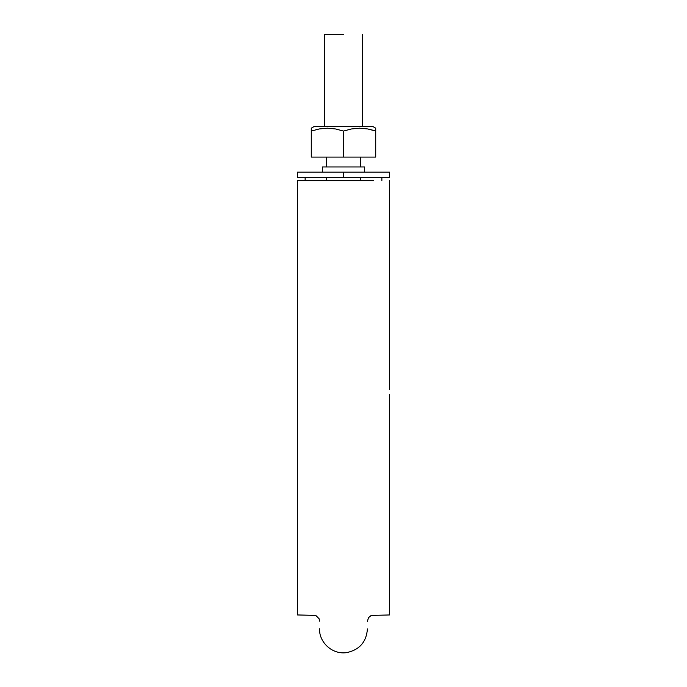 <?xml version="1.0" encoding="UTF-8"?>
<svg xmlns="http://www.w3.org/2000/svg" width="687" height="687" viewBox="0 0 687 687"><rect width="100%" height="100%" fill="white"/><g stroke="black" fill="none" stroke-linecap="round" stroke-linejoin="round"><path stroke-width="1.03" d="M297.471 389.34L297.471 609.403L297.471 180.758L373.573 180.758M367.433 180.758L319.567 180.758M389.529 180.758L389.529 389.34M389.529 394.596L389.529 614.951L371.22 615.423L368.447 617.725L367.433 621.4M297.471 394.596L297.471 614.951L315.78 615.423L319.094 618.738L319.567 621.091M326.316 157.1L326.316 166.95L326.316 157.1M363.14 177.693L323.86 177.693L363.14 177.693L323.86 177.693L363.14 177.693L323.86 177.693L363.14 177.693L343.5 177.693L343.5 172.162L297.471 172.162L343.5 172.162L343.5 177.693L389.529 177.693L389.529 172.162L389.529 177.693L389.529 172.162L343.5 172.162L389.529 172.162L389.529 177.693L326.316 177.693L326.316 180.758L326.316 177.693L360.684 177.693L297.471 177.693L297.471 172.162L297.471 177.693L360.684 177.693L323.86 177.693M343.5 34.35L324.324 34.35L324.324 126.408L324.324 34.35L343.5 34.35M319.704 128.873L322.838 128.426M325.355 177.693L325.887 177.693M329.614 177.693L335.986 177.693M363.045 166.95L351.014 166.95M323.938 166.95L322.323 166.95L322.323 172.162M363.062 166.95L364.677 166.95L363.062 166.95M343.5 166.95L363.14 166.95L323.86 166.95L363.14 166.95L323.86 166.95L363.14 166.95L326.316 166.95L360.684 166.95L360.684 157.1M381.86 177.693L381.86 180.758L381.86 177.693L381.86 180.758L381.86 177.693L381.86 180.758L381.86 177.693L381.86 180.758L381.86 177.693L326.316 177.693L360.684 177.693L360.684 180.758M326.316 177.693L305.14 177.693L305.14 180.758M311.28 131.062L311.28 157.1L311.28 131.062L319.257 128.958L311.28 131.062L311.28 128.95L311.28 131.062L319.24 128.958L327.424 128.186L335.539 128.958L343.5 131.062L351.478 128.958L359.644 128.186L367.76 128.958L375.72 131.062L375.72 157.1L375.72 131.062L375.72 157.1L343.5 157.1L343.5 131.062L351.478 128.958L359.644 128.186L367.76 128.958L375.72 131.062L375.72 128.186L372.655 126.408L375.72 128.186L372.655 126.408L314.345 126.408L311.28 128.186L311.28 131.062L313.538 130.35M367.76 128.958L373.462 130.35M367.27 128.873L366.6 128.761L367.27 128.873M362.676 128.297L364.162 128.426M319.257 128.958L327.424 128.186L335.539 128.958L343.5 131.062L343.5 157.1L311.28 157.1L375.72 157.1M375.72 128.95L375.72 131.062L372.577 130.092M311.28 128.186L314.345 126.408L372.655 126.408L375.72 128.186M319.567 628.76C318.905 641.898 331.873 654.72 346.497 652.65C359.404 649.971 366.386 642.062 367.433 628.914M362.676 126.408L362.676 34.35M364.677 172.162L364.677 166.95"/></g></svg>
